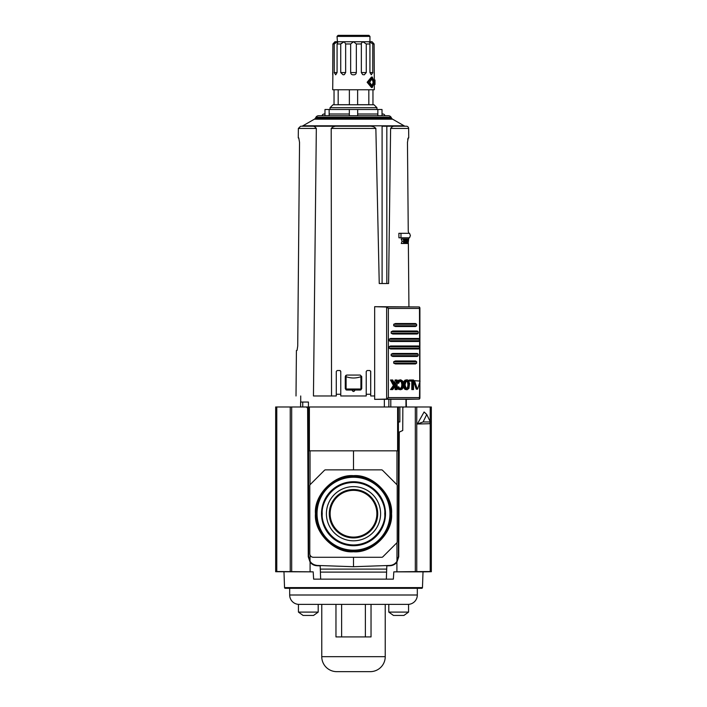 <?xml version="1.0" encoding="UTF-8"?>
<svg xmlns="http://www.w3.org/2000/svg" width="707" height="707" viewBox="0 0 707 707"><rect width="100%" height="100%" fill="white"/><g stroke="black" fill="none" stroke-linecap="round" stroke-linejoin="round"><path stroke-width="1.06" d="M315.455 513.724C313.811 494.812 334.597 474.035 353.5 475.67C372.403 474.035 393.189 494.812 391.545 513.724C393.189 532.627 372.403 553.404 353.5 551.769C334.597 553.404 313.811 532.627 315.455 513.724M389.964 513.724A36.464 36.464 0 0 0 353.5 477.252A36.464 36.464 0 0 0 317.036 513.724A36.464 36.464 0 0 0 353.5 550.187A36.464 36.464 0 0 0 389.964 513.724M321.508 513.724A31.992 31.992 0 0 1 353.5 481.732A31.992 31.992 0 0 1 385.492 513.724A31.992 31.992 0 0 1 353.5 545.716A31.992 31.992 0 0 1 321.508 513.724A31.983 31.983 0 0 1 353.5 481.741A31.983 31.983 0 0 1 385.483 513.724A31.983 31.983 0 0 1 353.5 545.698A31.983 31.983 0 0 1 321.517 513.724M326.404 513.724A27.096 27.096 0 0 1 353.5 486.628A27.096 27.096 0 0 1 380.596 513.724A27.096 27.096 0 0 1 353.5 540.811A27.096 27.096 0 0 1 326.404 513.724M377.715 513.724A24.215 24.215 0 0 0 353.5 489.509A24.215 24.215 0 0 0 329.285 513.724A24.215 24.215 0 0 0 353.5 537.93A24.215 24.215 0 0 0 377.715 513.724M376.866 513.724A23.366 23.366 0 0 0 353.5 490.358A23.366 23.366 0 0 0 330.134 513.724A23.366 23.366 0 0 0 353.5 537.09A23.366 23.366 0 0 0 376.866 513.724M309.392 406.985L309.392 450.845L398.412 450.845L398.412 406.985L275.659 406.985L275.659 571.716L313.183 571.866L291.682 571.618L291.682 406.985L306.423 406.985L307.616 408.178L308.261 556.798L310.09 562.18L310.09 571.83M398.412 406.985L415.318 406.985L415.318 571.618L431.341 571.512L431.341 406.985L403.591 406.985L402.84 407.736L402.743 430.492L399.278 432.092L398.739 556.798L396.91 562.18C395.16 564.389 392.88 565.573 390.07 565.733L386.817 565.847L386.349 579.139M353.5 557.284L353.5 566.714L317.257 565.45C314.191 565.255 311.778 563.886 310.037 561.358L308.588 556.471C309.118 561.747 312.008 564.734 317.257 565.45L314.642 565.353M392.358 565.353L389.99 565.432M391.36 565.238L392.261 564.99M392.279 564.99L393.711 564.372M398.412 556.471L396.963 561.358L398.412 556.471L398.412 450.845M308.588 406.985L308.588 556.471M308.588 421.955L307.678 421.955M309.392 450.845L308.588 450.845M399.853 406.985L399.853 421.955L398.412 421.955M396.963 542.667L396.963 561.358C395.222 563.886 392.809 565.255 389.743 565.45L353.5 566.714M353.5 450.845L353.5 469.863M310.223 484.542L324.469 470.296A1.494 1.494 0 0 1 325.529 469.863L381.471 469.863A1.494 1.494 0 0 1 382.531 470.296L396.777 484.542A1.494 1.494 0 0 1 397.21 485.594L397.21 541.845A1.494 1.494 0 0 1 396.777 542.896L382.832 556.842A1.494 1.494 0 0 1 381.771 557.284L313.378 557.284A3.597 3.597 0 0 1 309.79 553.687L309.79 485.594A1.494 1.494 0 0 1 310.223 484.542M285.257 588.321A0.751 0.751 0 0 1 284.532 587.597L422.468 587.597A0.751 0.751 0 0 1 421.743 588.321L285.257 588.321L421.743 588.321M422.468 587.597L423.016 571.866L393.817 571.866L393.366 579.139L313.634 579.139L313.183 571.866M310.09 562.18C311.84 564.389 314.12 565.573 316.93 565.733L320.183 565.847L320.651 579.139M275.659 412.808L275.659 418.005L275.659 412.808M275.659 434.876L275.659 429.679L275.659 434.876M275.659 571.512L291.682 571.618M415.318 571.618L393.817 571.866M396.91 571.83L396.91 562.18M430.377 421.955L429.697 423.705L417.351 424.006L424.094 411.987L426.745 414.47L430.377 421.955L423.113 421.955L426.745 414.47M431.341 434.876L431.341 429.679L431.341 434.876M431.341 412.808L431.341 418.005L431.341 412.808M417.351 424.006L423.113 421.955M390.609 128.453L408.646 128.453A2.245 2.245 0 0 0 406.401 126.226L395.885 126.226C393.799 125.722 392.04 126.465 390.609 128.453L388.603 283.525L379.244 283.525L375.859 128.453C374.401 126.73 372.032 125.996 368.727 126.226L311.115 126.226C313.174 125.696 314.915 126.438 316.329 128.453L313.448 395.982L336.285 395.982L331.539 395.982L336.285 395.982L336.285 371.431L337.186 370.53L339.881 370.53L340.774 371.431L340.774 395.982L366.226 395.982L366.226 371.431L367.119 370.53L369.814 370.53L370.715 371.431L370.715 395.982L374.657 395.982M368.727 126.226L301.385 126.226A2.996 2.996 0 0 0 302.879 125.819L404.121 125.819A2.996 2.996 0 0 0 405.615 126.226L406.401 126.226M386.826 283.525L386.826 126.226L405.615 126.226M392.624 119.191L314.376 119.191A2.996 2.996 0 0 0 315.472 118.096L391.528 118.096A2.996 2.996 0 0 0 392.624 119.191L404.121 125.819M391.042 117.247L315.958 117.247A2.996 2.996 0 0 1 318.557 115.745L388.443 115.745A2.996 2.996 0 0 1 391.042 117.247L391.528 118.096M382.019 114.004L382.841 114.004A2.094 2.094 0 0 1 384.908 115.745M324.981 114.004L324.16 114.004A2.094 2.094 0 0 0 322.092 115.745M360.906 389.902L360.906 389.009L346.094 389.009L346.094 389.902L346.766 390.043L346.121 389.893M300.714 395.982L300.714 402.044M302.737 406.985L302.737 402.044L308.429 402.044L308.429 406.985M406.286 399.349L406.286 406.985M370.645 371.078L370.715 395.982M337.186 370.53L336.285 371.431L337.186 370.53L336.285 371.431L336.285 395.982M314.376 119.191L302.879 125.819M315.958 117.247L315.472 118.096M403.98 241.273L403.167 243.482L401.267 243.482L402.089 241.273L401.223 239.001L403.167 239.001L403.98 241.273L402.089 241.273M405.244 243.482L407.338 243.482L407.745 240.99L408.151 243.482L407.338 243.482M361.737 388.541L360.906 389.884L361.737 388.541L361.737 376.566L361.737 388.541M360.234 390.043L354.994 390.043C354.004 391.97 353.005 391.97 352.006 390.043L346.766 390.043M345.688 375.523L345.263 388.541L346.094 389.884L345.263 388.541L345.263 376.566L346.766 375.072L360.234 375.072L361.737 376.566L360.234 375.072M375.859 128.453L331.203 128.453L331.539 395.982M408.929 306.714L408.363 243.482L408.929 306.714M408.151 243.482L408.805 237.799M408.796 233.31L408.257 231.383L407.462 142.443L408.222 137.953L407.709 139.252M407.462 142.434L408.257 231.383M398.925 237.799L398.872 233.31L400.975 233.31L400.975 237.799L398.925 237.799M403.308 239.001L405.182 238.984L405.898 243.473L405.084 243.473L404.36 241.246L405.111 239.001L403.167 239.001M404.775 239.001L404.183 240.787L403.573 239.001M403.167 243.482L404.165 241.732L404.731 243.482L403.547 243.482M408.416 239.001L406.887 239.001M408.231 239.001L408.231 242.863L407.762 239.823L407.25 239.823M407.762 239.823L407.25 242.863L407.25 239.001M407.011 239.001L407.011 243.482M331.203 128.453C332.953 126.597 335.304 125.855 338.273 126.226M382.098 283.525L382.098 126.226L395.885 126.226M400.975 237.799L409.547 237.799L410.387 235.555L409.547 233.31L400.975 233.31M405.898 243.473L406.887 238.984L405.182 238.984M406.631 238.984L406.454 240.239L405.677 240.239L405.482 238.984M406.454 240.239L405.677 240.239M346.766 375.072L345.705 375.505M346.094 389.884L346.094 376.698C351.026 378.422 355.966 378.422 360.906 376.698L360.906 389.884M352.006 390.043L354.994 390.043M340.774 371.431L340.27 370.618M313.448 395.982C290.383 395.982 290.383 395.982 313.448 395.982M297.771 340.288L299.538 142.443L297.727 346.032L297.064 350.389M299.538 142.443L298.778 137.953L299.538 142.443M370.715 371.431L369.814 370.53M367.119 370.53L366.226 371.431L367.119 370.53M406.074 242.855L405.747 240.742L406.384 240.742L406.074 242.855M360.906 376.698L360.906 389.009M346.094 389.009L346.094 376.698M302.737 402.044L300.599 402.044L300.599 406.985M406.401 406.985L406.286 402.044M405.747 240.742L406.384 240.742M377.856 114.004L357.662 114.004M349.338 114.004L329.144 114.004M372.271 87.5L371.475 87.5L367.136 82.268L371.475 77.028L372.271 77.028L374.348 82.268L372.271 87.5L368.161 82.268L372.271 77.028M374.303 80.024L374.109 43.975L372.775 43.975L372.775 72.565L371.299 74.809L369.929 72.565L369.929 43.975L366.27 43.975L366.27 72.565L364.282 74.809L362.691 74.642L361.348 72.565L361.348 43.975L356.346 43.975L356.346 72.565C356.098 74.155 355.153 74.907 353.5 74.809L353.509 74.809C351.847 74.907 350.902 74.155 350.654 72.565L350.654 43.975L345.652 43.975L345.652 72.565L344.309 74.642L343.098 74.809L340.73 72.565L340.73 43.975L337.071 43.975L337.071 72.565L335.701 74.809L334.225 72.565L334.225 43.975L332.891 43.975L332.714 74.748M332.891 72.565L332.697 89.754L374.303 89.754L374.303 84.513M374.109 72.565L374.144 73.546M341.401 43.207L340.862 43.799M336.691 41.969L335.913 42.473M335.852 42.526L334.941 43.295M334.225 43.975L337.425 41.731L334.941 41.731L332.891 43.975L334.773 41.916M340.73 43.975L344.221 41.731L337.425 41.731L337.822 42.19L337.071 43.975M350.654 43.975L353.5 41.731L362.779 41.731L344.221 41.731L345.652 43.975M374.215 80.024L374.993 80.024L374.993 84.513L374.215 84.513M334.04 89.754L334.04 104.716L332.988 104.769L374.012 104.769L376.955 107.711L376.955 109.505M374.012 104.769L372.96 104.716L372.96 89.754M368.833 89.754L368.833 104.716L357.627 104.716L357.627 89.754M369.62 82.268L372.271 78.521L373.915 82.268L372.271 86.007L369.62 82.268M371.864 85.945L373.19 82.268L371.864 78.583M332.988 104.769L330.045 107.711L376.955 107.711M337.036 36.402L338.079 35.35L368.921 35.35L369.964 36.402L337.036 36.402L337.425 41.731M369.929 43.975L369.964 36.402M374.79 80.024L374.79 84.513M344.221 41.731L353.5 41.731L356.346 43.975M369.178 42.19L369.575 41.731L362.779 41.731L361.286 43.392M362.779 41.731L366.27 43.975M374.109 43.975L372.059 41.731L369.575 41.731L372.775 43.975M372.227 41.916L372.748 42.508M349.373 89.754L349.373 104.716L338.167 104.716L338.167 89.754M382.019 115.745L382.019 109.505L324.981 109.505L324.981 115.745M329.144 115.745L329.144 109.505M349.338 115.745L349.338 109.505M357.662 115.745L357.662 109.505M377.856 115.745L377.856 109.505M417.696 388.947L420.073 381.091L413.851 380.64L413.622 381.312L414.691 381.312L414.929 380.64M409.6 383.503L408.946 388.399L407.055 389.751L405.951 389.363L404.395 386.066L405.111 381.17L407.055 379.818L408.151 380.207L409.6 383.503M397.087 383.008L397.891 383.008L398.129 382.133L397.087 382.133L397.52 381.17L400.754 379.818L402.849 381.17L403.662 384.811L403.282 387.436L401.965 389.363L399.526 389.363L398.023 387.091L398.775 386.817L396.945 387.091M396.813 383.008L398.642 383.282L399.72 381.188L400.754 380.799L402.495 382.178L402.928 384.785L401.868 384.785L401.426 382.178L399.694 380.799M399.694 388.762L401.426 387.392L401.868 384.785M402.928 384.785L401.779 388.382L399.72 388.382L398.775 386.817M406.004 388.762L407.559 387.392L407.948 384.785L409.008 384.882L407.974 388.382L406.127 388.382L405.031 384.785L406.127 381.188L407.974 381.188L409.008 384.785M407.948 384.785L407.559 382.178L406.004 380.799M406.242 399.349L419.145 399.093L419.728 397.59L388.373 397.59L386.287 399.093L374.657 399.349L388.868 399.269L388.868 406.985M388.373 397.59L388.373 308.446L419.728 308.446L419.145 306.953L374.657 306.688L374.657 399.349M405.8 399.269L388.868 399.269M374.657 306.688L386.641 307.032L386.641 399.013M419.481 399.013L419.728 382.39M388.373 308.446L386.641 307.032M419.728 380.64L419.481 307.032M384.352 399.349L384.352 406.985M414.691 381.312L417.263 388.947L416.184 388.947L413.622 381.312M412.853 389.575L412.853 381.073L409.3 381.073L409.3 379.995L413.533 379.995L413.533 389.575L411.792 389.575L411.792 381.073M407.055 389.751L404.89 389.363L403.335 386.066M403.335 383.503L404.89 380.207L407.055 379.818M400.754 389.751L398.456 389.363L397.06 387.436L398.129 387.436M397.52 381.17L398.456 380.207L400.754 379.818M394.665 383.715L395.098 379.995L397.087 379.995L397.087 389.575L395.098 389.575L395.098 386.322M396.176 389.575L396.176 384.785L392.765 389.575L390.494 389.575L393.41 385.483L390.494 379.995L392.712 379.995L395.116 384.608L396.176 383.097L396.176 379.995M393.711 361.692L393.711 363.186L395.452 363.937L415.486 363.937L416.626 363.186L416.626 361.692L415.486 360.941L395.452 360.941L393.711 361.692L416.626 361.692M391.174 354.207L391.174 355.701L392.73 356.452L417.245 356.452L418.173 355.701L418.173 354.207L417.245 353.456L392.73 353.456L391.174 354.207L418.173 354.207M389.124 346.722L389.124 348.215L390.573 348.966L418.517 348.966L419.331 348.215L419.331 346.722L418.517 345.97L390.573 345.97L389.124 346.722L419.331 346.722M389.124 339.236L389.124 340.73L390.573 341.481L418.517 341.481L419.331 340.73L419.331 339.236L418.517 338.485L390.573 338.485L389.124 339.236L419.331 339.236M391.174 331.751L391.174 333.253L392.73 333.996L417.245 333.996L418.173 333.253L418.173 331.751L417.245 331L392.73 331L391.174 331.751L418.173 331.751M393.711 324.266L393.711 325.768L395.452 326.51L415.486 326.51L416.626 325.768L416.626 324.266L415.486 323.523L395.452 323.523L393.711 324.266L416.626 324.266M410.36 381.073L410.36 379.995M404.05 381.17L405.111 381.17M404.05 388.399L405.111 388.399M398.129 382.133L398.598 381.17M398.642 383.282L397.891 383.008M397.087 387.091L398.023 387.091M397.52 388.399L398.598 388.399M395.098 383.097L396.176 383.097M393.41 385.483L394.497 385.483L391.59 379.995M390.494 389.486L391.59 389.486L394.497 385.483M415.486 363.937L395.452 363.937M395.452 360.941L415.486 360.941M417.245 356.452L392.73 356.452M418.517 348.966L390.573 348.966M390.573 345.97L418.517 345.97M418.517 341.481L390.573 341.481M390.573 338.485L418.517 338.485M417.245 333.996L392.73 333.996M415.486 326.51L395.452 326.51M395.452 323.523L415.486 323.523M417.316 595.002A9.368 9.368 0 0 1 407.948 604.379L299.052 604.379A9.368 9.368 0 0 1 289.684 595.002L417.316 595.002L417.316 588.418M385.235 656.679A14.971 14.971 0 0 1 370.265 671.65L336.735 671.65A14.971 14.971 0 0 1 321.765 656.679L385.235 656.679L385.235 604.379M386.702 569.108L320.298 569.108M386.596 572.104L320.404 572.104M289.684 588.418L289.684 595.002M321.765 604.379L321.765 656.679M371.034 604.379L371.034 636.919L365.378 636.919L365.378 604.379M341.622 604.379L341.622 636.919L335.966 636.919L335.966 604.379M341.622 636.919L365.378 636.919M318.203 604.379L298.442 604.379L298.442 612.103L318.203 612.103L318.203 604.379M298.442 612.103L303.109 615.452L313.528 615.452L318.203 612.103M408.558 604.379L388.797 604.379L388.797 612.103L408.558 612.103L408.558 604.379M388.797 612.103L393.472 615.452L403.891 615.452L408.558 612.103M316.197 513.724A37.303 37.303 0 0 1 353.5 476.421A37.303 37.303 0 0 1 390.803 513.724A37.285 37.285 0 0 0 353.5 476.43A37.285 37.285 0 0 0 316.215 513.724A37.285 37.285 0 0 0 353.5 551.009A37.285 37.285 0 0 0 390.785 513.724A37.303 37.303 0 0 1 353.5 551.018A37.303 37.303 0 0 1 316.197 513.724M316.586 513.724A36.914 36.914 0 0 0 353.5 550.638A36.914 36.914 0 0 0 390.414 513.724A36.914 36.914 0 0 0 353.5 476.801A36.914 36.914 0 0 0 316.586 513.724M322.268 513.724C321.013 504.586 330.381 482.916 353.5 482.483C376.619 482.916 385.987 504.586 384.732 513.724C385.987 522.853 376.619 544.531 353.5 544.956C330.381 544.531 321.013 522.853 322.268 513.724M397.608 450.845L397.608 406.985M310.037 561.358L310.037 554.995M310.037 484.772L310.037 450.845M396.963 450.845L396.963 484.772M276.782 571.512L276.782 406.985M290.241 571.601L290.241 406.985M416.759 406.985L416.759 571.601M430.218 571.512L430.218 422.362M430.218 421.637L430.218 406.985M370.715 394.259L366.226 394.259M336.285 394.259L340.774 394.259M316.329 128.453L298.354 128.453L298.266 137.953M366.27 72.565L361.348 72.565M337.071 72.565L334.225 72.565M345.652 72.565L340.73 72.565M356.346 72.565L350.654 72.565M372.775 72.565L369.929 72.565M402.769 386.455L401.709 386.455M408.876 386.455L407.815 386.455M419.145 399.093L386.287 399.093M386.287 306.953L419.145 306.953M390.794 399.252L390.794 406.985M405.968 406.985L405.968 399.252M404.89 380.207L405.951 380.207M403.626 382.133L404.687 382.133M403.582 383.503L404.395 383.503M403.662 384.785L404.324 384.785M403.582 386.066L404.395 386.066M403.626 387.436L404.687 387.436M404.89 389.363L405.951 389.363M398.456 380.207L399.526 380.207M401.779 381.188L400.719 381.188M402.495 382.178L401.426 382.178M402.769 383.106L401.709 383.106M402.495 387.392L401.426 387.392M401.779 388.382L400.719 388.382M398.456 389.363L399.526 389.363M416.626 363.186L393.711 363.186M418.173 355.701L391.174 355.701M419.331 348.215L389.124 348.215M419.331 340.73L389.124 340.73M418.173 333.253L391.174 333.253M416.626 325.768L393.711 325.768M407.815 383.106L408.876 383.106M407.559 382.178L408.619 382.178M406.923 381.188L407.974 381.188M406.923 388.382L407.974 388.382M407.559 387.392L408.619 387.392M284.532 587.597L283.984 571.866M423.016 571.866L431.341 571.716M408.646 128.453L408.734 137.953M296.41 350.522L296.012 395.982M298.354 128.453L300.599 126.226M330.045 107.711L330.045 109.505M419.896 307.757L419.896 380.649M419.896 381.807L419.896 398.288M406.242 406.985L406.242 399.252M417.483 389.177L416.396 389.177"/></g></svg>
